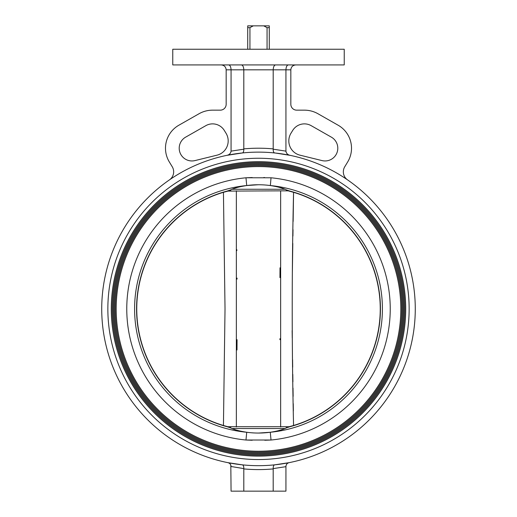 <?xml version="1.0" encoding="UTF-8"?>
<svg xmlns="http://www.w3.org/2000/svg" width="517" height="517" viewBox="0 0 517 517"><rect width="100%" height="100%" fill="white"/><g stroke="black" fill="none" stroke-linecap="round" stroke-linejoin="round"><path stroke-width="0.78" d="M288.312 190.863L286.237 190.831L286.47 189.946L286.237 190.831L227.079 191.096A11.755 11.755 0 0 0 226.465 191.245A11.755 11.755 0 0 1 227.079 191.096L228.688 190.863M258.5 184.731L246.719 185.545C254.577 184.485 262.429 184.485 270.281 185.545C276.653 186.534 281.571 187.774 285.035 189.261L286.47 189.946L285.035 189.261L231.965 189.261L230.097 190.14M264.782 440.258L271.024 440.019L270.281 432.257C276.666 431.262 281.584 430.028 285.035 428.541L286.47 427.856L286.237 426.971L286.47 427.856L285.035 428.541L231.965 428.541L230.53 427.856L230.763 426.971L230.53 427.856L227.073 426.719A121.941 121.941 0 0 1 226.465 426.557A121.941 121.941 0 0 0 227.073 426.719L227.079 426.706A11.755 11.755 0 0 1 226.465 426.557A121.941 121.941 0 0 1 226.465 191.245A121.941 121.941 0 0 1 227.073 191.077L230.53 189.946L230.763 190.831L230.53 189.946L231.965 189.261C235.416 187.774 240.334 186.534 246.719 185.545L245.976 177.783L271.024 177.783L270.365 185.558M258.5 433.065L270.281 432.257C262.423 433.317 254.571 433.317 246.719 432.257L245.976 440.019L252.218 440.258M246.635 432.244L246.719 432.257C240.347 431.268 235.429 430.028 231.965 428.541L230.53 427.856M271.024 177.783A131.712 131.712 0 0 1 271.024 440.019L245.976 440.019A131.712 131.712 0 0 1 245.976 177.783L252.218 177.544M409.147 308.901A150.647 150.647 0 0 1 258.5 459.548A150.647 150.647 0 0 1 107.853 308.901A150.647 150.647 0 0 1 258.5 158.254A150.647 150.647 0 0 1 409.147 308.901M111.278 308.901A147.222 147.222 0 0 0 258.5 456.123A147.222 147.222 0 0 0 405.722 308.901A147.222 147.222 0 0 0 258.5 161.679A147.222 147.222 0 0 0 111.278 308.901M404.74 308.901A146.24 146.24 0 0 1 258.5 455.141A146.24 146.24 0 0 1 112.26 308.901A146.24 146.24 0 0 1 258.5 162.661A146.24 146.24 0 0 1 404.74 308.901M113.242 308.901A145.258 145.258 0 0 0 258.5 454.159A145.258 145.258 0 0 0 403.758 308.901A145.258 145.258 0 0 0 258.5 163.643A145.258 145.258 0 0 0 113.242 308.901M402.782 308.901A144.282 144.282 0 0 1 258.5 453.183A144.282 144.282 0 0 1 114.218 308.901A144.282 144.282 0 0 1 258.5 164.619A144.282 144.282 0 0 1 402.782 308.901M115.201 308.901A143.299 143.299 0 0 0 258.5 452.201A143.299 143.299 0 0 0 401.799 308.901A143.299 143.299 0 0 0 258.5 165.602A143.299 143.299 0 0 0 115.201 308.901M400.824 308.901A142.324 142.324 0 0 1 258.5 451.225A142.324 142.324 0 0 1 116.176 308.901A142.324 142.324 0 0 1 258.5 166.577A142.324 142.324 0 0 1 400.824 308.901M289.921 191.096A11.755 11.755 0 0 1 290.535 191.245A11.755 11.755 0 0 0 289.921 191.096M274.844 431.482L275.593 431.333M276.944 431.029L278.728 430.596M278.818 430.571L279.51 430.383M280.434 430.125L282.069 429.621M288.906 426.88L293.559 425.491L288.312 426.939M226.465 426.557A11.755 11.755 0 0 0 227.079 426.706L289.921 426.706A11.755 11.755 0 0 0 290.535 426.557A11.755 11.755 0 0 1 289.921 426.706L286.47 427.856M232.01 428.554L234.931 429.621M236.708 430.163L237.477 430.383M240.366 431.1L241.4 431.327M228.178 427.029L229.981 427.617M223.441 425.491A121.747 121.747 0 0 1 223.441 192.311L225.024 308.901L223.441 425.491L228.553 426.926M252.244 432.845L253.763 432.936M264.646 177.544L263.715 177.544M242.156 186.314L241.407 186.469M240.056 186.773L238.272 187.206M238.182 187.232L237.49 187.419M236.566 187.677L234.931 188.182M284.99 189.248L282.069 188.182M280.298 187.639L279.523 187.419M276.634 186.702L275.6 186.475M289.927 426.719A121.941 121.941 0 0 0 290.535 426.557A121.941 121.941 0 0 1 289.927 426.719M286.47 189.946L289.921 191.077M288.822 190.773L286.903 190.14M290.535 191.245A121.941 121.941 0 0 0 289.927 191.077A121.941 121.941 0 0 1 290.535 191.245A121.941 121.941 0 0 1 290.535 426.557M229.173 190.469L228.255 190.747M228.159 190.779L227.234 191.038M226.465 191.245A121.941 121.941 0 0 1 227.073 191.077M293.139 221.431L293.559 192.311A121.747 121.747 0 0 1 293.559 425.491C291.769 347.754 291.769 270.029 293.559 192.311L287.601 190.683M280.653 426.971L280.653 190.831M236.347 190.831L236.347 426.971M223.441 192.311L230.647 190.385L223.441 192.311M293.352 410.886L293.242 403.661M293.139 396.345L293.016 388.125M292.919 381.798L292.803 374.353M292.693 367.167L292.577 359.696M292.247 338.053L292.137 330.589M292.351 272.472L292.803 243.449M292.919 236.062L293.016 229.671M280.014 267.812L279.943 277.623M279.93 338.713L279.936 339.688M290.586 191.458L289.455 191.154M236.986 349.99L237.064 339.688M237.07 279.083L237.064 278.114M236.851 250.603L236.844 249.724M226.414 426.338L227.545 426.641M247.721 49.244L247.721 25.85L247.721 27.64L249.937 27.64L253.272 25.85L269.279 25.85L269.279 27.64L269.279 25.85M247.721 25.85L253.272 25.85M263.728 25.85L267.063 27.64L269.279 27.64L269.279 49.244M267.063 49.244L267.063 27.64M249.937 27.64L249.937 49.244M230.815 465.126L231.067 491.15L285.933 491.15L285.933 466.67L273.189 468.609C273.163 466.328 273.667 465.074 274.695 464.835L289.087 462.663L274.695 464.835M285.933 466.502L285.933 466.502C286.101 464.447 287.148 463.167 289.087 462.663M273.189 468.609L273.196 491.15M273.196 468.919A160.69 160.69 0 0 1 243.804 468.919L243.811 468.609C243.843 466.334 243.339 465.074 242.305 464.835L227.913 462.663C229.858 463.174 230.905 464.453 231.067 466.502L243.811 468.609M243.643 466.515L243.759 467.129M229.134 463.129L229.903 463.717M311.189 125.67L331.358 137.147A12.738 12.738 0 0 1 322.013 160.587L300.009 155.178A14.696 14.696 0 0 1 290.993 133.205L292.719 130.407A13.72 13.72 0 0 1 311.189 125.67M286.05 151.979L285.933 151.132C286.334 153.459 287.73 154.861 290.134 155.352A156.774 156.774 0 0 1 347.573 179.89A9.797 9.797 0 0 1 344.761 166.739L347.676 161.944A26.457 26.457 0 0 0 338.137 125.224L317.968 113.746A27.433 27.433 0 0 0 304.403 110.16L296.713 110.16A5.881 5.881 0 0 1 290.832 104.279L290.832 69.821C291.149 66.867 292.777 65.232 295.737 64.922M274.372 152.87L290.134 155.352M226.892 155.346L242.305 152.967L226.866 155.352C229.27 154.861 230.672 153.452 231.067 151.132L243.811 149.193C243.837 151.475 243.333 152.728 242.305 152.967M179.205 148.217A12.738 12.738 0 0 1 185.642 137.147L205.811 125.67A13.72 13.72 0 0 1 224.281 130.407L226.007 133.205A14.696 14.696 0 0 1 216.991 155.178L194.987 160.587A12.738 12.738 0 0 1 179.205 148.217M221.263 64.922C224.223 65.232 225.851 66.867 226.168 69.821L226.168 104.279A5.881 5.881 0 0 1 220.287 110.16L212.597 110.16A27.433 27.433 0 0 0 199.032 113.746L178.863 125.224A26.457 26.457 0 0 0 169.324 161.944L172.239 166.739A9.797 9.797 0 0 1 169.427 179.89M243.811 149.193L243.804 148.883A160.69 160.69 0 0 1 273.196 148.883L273.189 149.193C273.157 151.468 273.661 152.728 274.695 152.967M273.189 149.193L285.933 151.132L285.933 69.821C286.088 66.867 286.877 65.232 288.312 64.922M172.762 49.244L344.238 49.244L344.238 64.922L172.762 64.922L172.762 49.244M275.574 64.922C274.139 65.232 273.351 66.867 273.196 69.821L226.168 69.821M241.426 64.922C242.861 65.232 243.649 66.867 243.804 69.821L243.804 148.883M228.688 64.922C230.123 65.232 230.912 66.867 231.067 69.821L231.067 151.132M273.196 148.883L273.196 69.821L290.832 69.821M415.274 308.901A156.774 156.774 0 0 0 258.5 152.127A156.774 156.774 0 0 0 101.726 308.901A156.774 156.774 0 0 0 258.5 465.675A156.774 156.774 0 0 0 415.274 308.901M227.913 462.663L242.305 464.835M287.859 463.135L288.46 462.844M243.804 468.919L243.804 491.15M274.062 465.151L273.784 465.487M246.719 185.545A123.918 123.918 0 0 0 246.719 432.257M270.281 432.257A123.918 123.918 0 0 0 270.281 185.545"/></g></svg>
